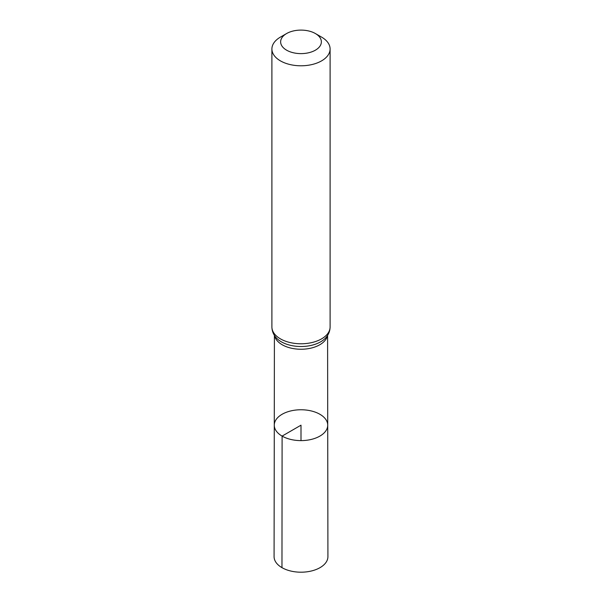 <?xml version="1.0" encoding="UTF-8"?>
<svg xmlns="http://www.w3.org/2000/svg" width="602" height="602" viewBox="0 0 602 602"><rect width="100%" height="100%" fill="white"/><g stroke="black" fill="none" stroke-linecap="round" stroke-linejoin="round"><path stroke-width="0.9" d="M282.105 436.096A26.721 15.426 180 0 1 274.279 425.178A26.721 15.426 180 0 1 301 409.759A26.721 15.426 180 0 1 327.721 425.178A26.721 15.426 180 0 1 311.234 439.437A26.721 15.426 180 0 1 282.105 436.096A26.721 15.426 180 0 1 274.279 425.178L274.083 556.647A26.917 15.539 180 0 0 281.969 567.648A26.917 15.539 180 0 0 311.309 571.012A26.917 15.539 180 0 0 327.917 556.647L327.721 425.178A26.721 15.426 180 0 1 311.234 439.437A26.721 15.426 180 0 1 282.105 436.096M286.597 50.177A20.37 11.762 180 0 1 286.597 33.546A20.37 11.762 180 0 1 315.403 33.546A20.37 11.762 180 0 1 315.403 50.177A20.37 11.762 180 0 1 286.597 50.177M315.403 33.546L321.573 37.106A29.099 16.803 180 0 1 330.099 48.988A29.099 16.803 180 0 1 312.137 64.512A29.099 16.803 180 0 1 280.427 60.87A29.099 16.803 180 0 1 271.901 48.988A29.099 16.803 180 0 1 280.427 37.106L286.597 33.546M301 440.619L301 425.185L282.105 436.096L281.969 567.648M327.42 335.638A26.593 15.351 180 0 1 309.759 348.392A26.593 15.351 180 0 1 282.195 344.75A26.593 15.351 180 0 1 274.58 335.638M280.427 338.858A29.099 16.803 180 0 1 271.901 326.976C271.969 331.032 273.428 334.652 276.273 337.827A27.842 16.073 180 0 0 281.307 341.801A27.842 16.073 180 0 0 325.727 337.827C328.572 334.652 330.031 331.032 330.099 326.976A29.099 16.803 180 0 1 312.137 342.5A29.099 16.803 180 0 1 280.427 338.858M274.407 335.374L274.279 425.178M327.593 335.374L327.721 425.178M271.901 48.988L271.901 326.976M330.099 48.988L330.099 326.976"/></g></svg>
